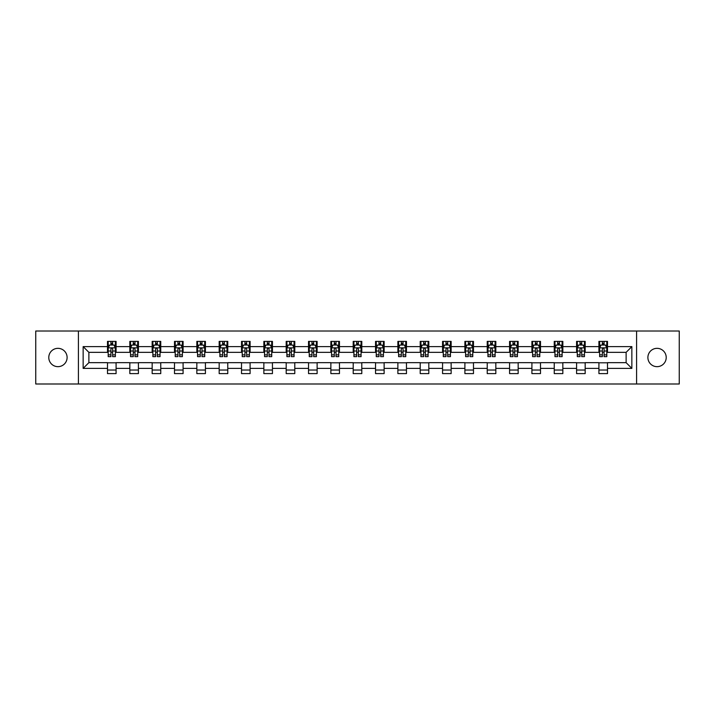 <?xml version="1.0" encoding="UTF-8"?>
<svg xmlns="http://www.w3.org/2000/svg" width="715" height="715" viewBox="0 0 715 715"><rect width="100%" height="100%" fill="white"/><g stroke="black" fill="none" stroke-linecap="round" stroke-linejoin="round"><path stroke-width="1.07" d="M657.058 348.339A9.161 9.161 0 0 0 647.888 357.5A9.161 9.161 0 0 0 657.058 366.661A9.161 9.161 0 0 0 666.219 357.5A9.161 9.161 0 0 0 657.058 348.339M57.942 348.339A9.161 9.161 0 0 0 48.781 357.5A9.161 9.161 0 0 0 57.942 366.661A9.161 9.161 0 0 0 67.112 357.5A9.161 9.161 0 0 0 57.942 348.339M636.582 383.991L679.25 383.991L679.25 331.009L636.582 331.009L636.582 383.991L78.418 383.991L78.418 331.009L35.75 331.009L35.75 383.991L78.418 383.991M636.582 331.009L78.418 331.009M607.509 346.614L607.509 341.395L598.92 341.395L598.92 346.614L585.174 346.614L585.174 341.395L576.585 341.395L576.585 346.614L562.839 346.614L562.839 341.395L554.241 341.395L554.241 346.614L540.495 346.614L540.495 341.395L531.906 341.395L531.906 346.614L518.161 346.614L518.161 341.395L509.572 341.395L509.572 346.614L495.826 346.614L495.826 341.395L487.228 341.395L487.228 346.614L473.482 346.614L473.482 341.395L464.893 341.395L464.893 346.614L451.147 346.614L451.147 341.395L442.558 341.395L442.558 346.614L428.812 346.614L428.812 341.395L420.214 341.395L420.214 346.614L406.469 346.614L406.469 341.395L397.88 341.395L397.88 346.614L384.134 346.614L384.134 341.395L375.545 341.395L375.545 346.614L361.799 346.614L361.799 341.395L353.201 341.395L353.201 346.614L339.455 346.614L339.455 341.395L330.866 341.395L330.866 346.614L317.12 346.614L317.12 341.395L308.531 341.395L308.531 346.614L294.786 346.614L294.786 341.395L286.188 341.395L286.188 346.614L272.442 346.614L272.442 341.395L263.853 341.395L263.853 346.614L250.107 346.614L250.107 341.395L241.518 341.395L241.518 346.614L227.772 346.614L227.772 341.395L219.174 341.395L219.174 346.614L205.428 346.614L205.428 341.395L196.84 341.395L196.84 346.614L183.094 346.614L183.094 341.395L174.505 341.395L174.505 346.614L160.759 346.614L160.759 341.395L152.161 341.395L152.161 346.614L138.415 346.614L138.415 341.395L129.826 341.395L129.826 346.614L116.08 346.614L116.08 341.395L107.491 341.395L107.491 346.614L83.146 346.614L83.146 368.386L88.874 362.657L107.491 362.657L107.491 373.605L116.08 373.605L116.08 362.657L129.826 362.657L129.826 373.605L138.415 373.605L138.415 362.657L152.161 362.657L152.161 373.605L160.759 373.605L160.759 362.657L174.505 362.657L174.505 373.605L183.094 373.605L183.094 362.657L196.84 362.657L196.84 373.605L205.428 373.605L205.428 362.657L219.174 362.657L219.174 373.605L227.772 373.605L227.772 362.657L241.518 362.657L241.518 373.605L250.107 373.605L250.107 362.657L263.853 362.657L263.853 373.605L272.442 373.605L272.442 362.657L286.188 362.657L286.188 373.605L294.786 373.605L294.786 362.657L308.531 362.657L308.531 373.605L317.12 373.605L317.12 362.657L330.866 362.657L330.866 373.605L339.455 373.605L339.455 362.657L353.201 362.657L353.201 373.605L361.799 373.605L361.799 362.657L375.545 362.657L375.545 373.605L384.134 373.605L384.134 362.657L397.88 362.657L397.88 373.605L406.469 373.605L406.469 362.657L420.214 362.657L420.214 373.605L428.812 373.605L428.812 362.657L442.558 362.657L442.558 373.605L451.147 373.605L451.147 362.657L464.893 362.657L464.893 373.605L473.482 373.605L473.482 362.657L487.228 362.657L487.228 373.605L495.826 373.605L495.826 362.657L509.572 362.657L509.572 373.605L518.161 373.605L518.161 362.657L531.906 362.657L531.906 373.605L540.495 373.605L540.495 362.657L554.241 362.657L554.241 373.605L562.839 373.605L562.839 362.657L576.585 362.657L576.585 373.605L585.174 373.605L585.174 362.657L598.92 362.657L598.92 373.605L607.509 373.605L607.509 362.657L626.125 362.657L626.125 352.343L607.509 352.343L607.509 346.614L631.854 346.614L631.854 368.386L607.509 368.386M598.92 368.386L585.174 368.386M576.585 368.386L562.839 368.386M554.241 368.386L540.495 368.386M531.906 368.386L518.161 368.386M509.572 368.386L495.826 368.386M487.228 368.386L473.482 368.386M464.893 368.386L451.147 368.386M442.558 368.386L428.812 368.386M420.214 368.386L406.469 368.386M397.88 368.386L384.134 368.386M375.545 368.386L361.799 368.386M353.201 368.386L339.455 368.386M330.866 368.386L317.12 368.386M308.531 368.386L294.786 368.386M286.188 368.386L272.442 368.386M263.853 368.386L250.107 368.386M241.518 368.386L227.772 368.386M219.174 368.386L205.428 368.386M196.84 368.386L183.094 368.386M174.505 368.386L160.759 368.386M152.161 368.386L138.415 368.386M129.826 368.386L116.08 368.386M107.491 368.386L83.146 368.386M598.92 346.614L598.92 352.343L585.174 352.343L585.174 346.614M576.585 346.614L576.585 352.343L562.839 352.343L562.839 346.614M554.241 346.614L554.241 352.343L540.495 352.343L540.495 346.614M531.906 346.614L531.906 352.343L518.161 352.343L518.161 346.614M509.572 346.614L509.572 352.343L495.826 352.343L495.826 346.614M487.228 346.614L487.228 352.343L473.482 352.343L473.482 346.614M464.893 346.614L464.893 352.343L451.147 352.343L451.147 346.614M442.558 346.614L442.558 352.343L428.812 352.343L428.812 346.614M420.214 346.614L420.214 352.343L406.469 352.343L406.469 346.614M397.88 346.614L397.88 352.343L384.134 352.343L384.134 346.614M375.545 346.614L375.545 352.343L361.799 352.343L361.799 346.614M353.201 346.614L353.201 352.343L339.455 352.343L339.455 346.614M330.866 346.614L330.866 352.343L317.12 352.343L317.12 346.614M308.531 346.614L308.531 352.343L294.786 352.343L294.786 346.614M286.188 346.614L286.188 352.343L272.442 352.343L272.442 346.614M263.853 346.614L263.853 352.343L250.107 352.343L250.107 346.614M241.518 346.614L241.518 352.343L227.772 352.343L227.772 346.614M219.174 346.614L219.174 352.343L205.428 352.343L205.428 346.614M196.84 346.614L196.84 352.343L183.094 352.343L183.094 346.614M174.505 346.614L174.505 352.343L160.759 352.343L160.759 346.614M152.161 346.614L152.161 352.343L138.415 352.343L138.415 346.614M129.826 346.614L129.826 352.343L116.08 352.343L116.08 346.614M107.491 346.614L107.491 352.343L88.874 352.343L83.146 346.614M88.874 352.343L88.874 362.657M631.854 368.386L626.125 362.657M626.125 352.343L631.854 346.614M107.491 344.97L108.206 344.97M110.923 344.97L112.639 344.97M115.365 344.97L116.08 344.97M107.491 352.2L108.206 352.2M110.923 352.2L112.639 352.2M115.365 352.2L116.08 352.2M107.491 362.8L116.08 362.8M107.491 370.03L116.08 370.03M129.826 362.8L138.415 362.8M129.826 370.03L138.415 370.03M129.826 344.97L130.541 344.97M133.267 344.97L134.983 344.97M137.7 344.97L138.415 344.97M129.826 352.2L130.541 352.2M133.267 352.2L134.983 352.2M137.7 352.2L138.415 352.2M152.161 362.8L160.759 362.8M152.161 370.03L160.759 370.03M152.161 344.97L152.876 344.97M155.602 344.97L157.318 344.97M160.044 344.97L160.759 344.97M152.161 352.2L152.876 352.2M155.602 352.2L157.318 352.2M160.044 352.2L160.759 352.2M174.505 362.8L183.094 362.8M174.505 370.03L183.094 370.03M174.505 344.97L175.22 344.97M177.937 344.97L179.653 344.97M182.379 344.97L183.094 344.97M174.505 352.2L175.22 352.2M177.937 352.2L179.653 352.2M182.379 352.2L183.094 352.2M196.84 362.8L205.428 362.8M196.84 370.03L205.428 370.03M196.84 344.97L197.554 344.97M200.28 344.97L201.996 344.97M204.713 344.97L205.428 344.97M196.84 352.2L197.554 352.2M200.28 352.2L201.996 352.2M204.713 352.2L205.428 352.2M219.174 362.8L227.772 362.8M219.174 370.03L227.772 370.03M219.174 344.97L219.889 344.97M222.615 344.97L224.331 344.97M227.057 344.97L227.772 344.97M219.174 352.2L219.889 352.2M222.615 352.2L224.331 352.2M227.057 352.2L227.772 352.2M241.518 362.8L250.107 362.8M241.518 370.03L250.107 370.03M241.518 344.97L242.233 344.97M244.95 344.97L246.666 344.97M249.392 344.97L250.107 344.97M241.518 352.2L242.233 352.2M244.95 352.2L246.666 352.2M249.392 352.2L250.107 352.2M263.853 362.8L272.442 362.8M263.853 370.03L272.442 370.03M263.853 344.97L264.568 344.97M267.294 344.97L269.01 344.97M271.727 344.97L272.442 344.97M263.853 352.2L264.568 352.2M267.294 352.2L269.01 352.2M271.727 352.2L272.442 352.2M286.188 362.8L294.786 362.8M286.188 370.03L294.786 370.03M286.188 344.97L286.903 344.97M289.629 344.97L291.345 344.97M294.071 344.97L294.786 344.97M286.188 352.2L286.903 352.2M289.629 352.2L291.345 352.2M294.071 352.2L294.786 352.2M308.531 362.8L317.12 362.8M308.531 370.03L317.12 370.03M308.531 344.97L309.246 344.97M311.963 344.97L313.679 344.97M316.405 344.97L317.12 344.97M308.531 352.2L309.246 352.2M311.963 352.2L313.679 352.2M316.405 352.2L317.12 352.2M330.866 362.8L339.455 362.8M330.866 370.03L339.455 370.03M330.866 344.97L331.581 344.97M334.307 344.97L336.023 344.97M338.74 344.97L339.455 344.97M330.866 352.2L331.581 352.2M334.307 352.2L336.023 352.2M338.74 352.2L339.455 352.2M353.201 362.8L361.799 362.8M353.201 370.03L361.799 370.03M353.201 344.97L353.916 344.97M356.642 344.97L358.358 344.97M361.084 344.97L361.799 344.97M353.201 352.2L353.916 352.2M356.642 352.2L358.358 352.2M361.084 352.2L361.799 352.2M375.545 362.8L384.134 362.8M375.545 370.03L384.134 370.03M375.545 344.97L376.26 344.97M378.977 344.97L380.693 344.97M383.419 344.97L384.134 344.97M375.545 352.2L376.26 352.2M378.977 352.2L380.693 352.2M383.419 352.2L384.134 352.2M397.88 362.8L406.469 362.8M397.88 370.03L406.469 370.03M397.88 344.97L398.595 344.97M401.321 344.97L403.037 344.97M405.754 344.97L406.469 344.97M397.88 352.2L398.595 352.2M401.321 352.2L403.037 352.2M405.754 352.2L406.469 352.2M420.214 362.8L428.812 362.8M420.214 370.03L428.812 370.03M420.214 344.97L420.929 344.97M423.655 344.97L425.371 344.97M428.097 344.97L428.812 344.97M420.214 352.2L420.929 352.2M423.655 352.2L425.371 352.2M428.097 352.2L428.812 352.2M442.558 362.8L451.147 362.8M442.558 370.03L451.147 370.03M442.558 344.97L443.273 344.97M445.99 344.97L447.706 344.97M450.432 344.97L451.147 344.97M442.558 352.2L443.273 352.2M445.99 352.2L447.706 352.2M450.432 352.2L451.147 352.2M464.893 362.8L473.482 362.8M464.893 370.03L473.482 370.03M464.893 344.97L465.608 344.97M468.334 344.97L470.05 344.97M472.767 344.97L473.482 344.97M464.893 352.2L465.608 352.2M468.334 352.2L470.05 352.2M472.767 352.2L473.482 352.2M487.228 362.8L495.826 362.8M487.228 370.03L495.826 370.03M487.228 344.97L487.943 344.97M490.669 344.97L492.385 344.97M495.111 344.97L495.826 344.97M487.228 352.2L487.943 352.2M490.669 352.2L492.385 352.2M495.111 352.2L495.826 352.2M509.572 362.8L518.161 362.8M509.572 370.03L518.161 370.03M509.572 344.97L510.287 344.97M513.004 344.97L514.72 344.97M517.446 344.97L518.161 344.97M509.572 352.2L510.287 352.2M513.004 352.2L514.72 352.2M517.446 352.2L518.161 352.2M531.906 362.8L540.495 362.8M531.906 370.03L540.495 370.03M531.906 344.97L532.621 344.97M535.347 344.97L537.063 344.97M539.78 344.97L540.495 344.97M531.906 352.2L532.621 352.2M535.347 352.2L537.063 352.2M539.78 352.2L540.495 352.2M554.241 362.8L562.839 362.8M554.241 370.03L562.839 370.03M554.241 344.97L554.956 344.97M557.682 344.97L559.398 344.97M562.124 344.97L562.839 344.97M554.241 352.2L554.956 352.2M557.682 352.2L559.398 352.2M562.124 352.2L562.839 352.2M576.585 362.8L585.174 362.8M576.585 370.03L585.174 370.03M576.585 344.97L577.3 344.97M580.017 344.97L581.733 344.97M584.459 344.97L585.174 344.97M576.585 352.2L577.3 352.2M580.017 352.2L581.733 352.2M584.459 352.2L585.174 352.2M598.92 362.8L607.509 362.8M598.92 370.03L607.509 370.03M598.92 344.97L599.635 344.97M602.361 344.97L604.077 344.97M606.794 344.97L607.509 344.97M598.92 352.2L599.635 352.2M602.361 352.2L604.077 352.2M606.794 352.2L607.509 352.2M112.639 343.254L110.923 343.254M115.365 354.846L112.639 354.846L112.639 356.642L115.365 356.642L115.365 347.91L113.935 345.041L109.636 345.041L108.206 347.91L108.206 356.642L110.923 356.642L110.923 354.846L108.206 354.846M108.206 347.91L108.206 341.395M115.365 347.91L115.365 341.395M110.923 345.041L110.923 341.395M112.639 341.395L112.639 345.041M112.639 354.846L112.639 348.983C112.067 347.874 111.495 347.874 110.923 348.983L110.923 354.846M134.983 343.254L133.267 343.254M137.7 354.846L134.983 354.846L134.983 356.642L137.7 356.642L137.7 347.91L136.27 345.041L131.971 345.041L130.541 347.91L130.541 356.642L133.267 356.642L133.267 354.846L130.541 354.846M130.541 347.91L130.541 341.395M137.7 347.91L137.7 341.395M133.267 345.041L133.267 341.395M134.983 341.395L134.983 345.041M134.983 354.846L134.983 348.983C134.411 347.874 133.839 347.874 133.267 348.983L133.267 354.846M157.318 343.254L155.602 343.254M160.044 354.846L157.318 354.846L157.318 356.642L160.044 356.642L160.044 347.91L158.605 345.041L154.315 345.041L152.876 347.91L152.876 356.642L155.602 356.642L155.602 354.846L152.876 354.846M152.876 347.91L152.876 341.395M160.044 347.91L160.044 341.395M155.602 345.041L155.602 341.395M157.318 341.395L157.318 345.041M157.318 354.846L157.318 348.983C156.746 347.874 156.174 347.874 155.602 348.983L155.602 354.846M179.653 343.254L177.937 343.254M182.379 354.846L179.653 354.846L179.653 356.642L182.379 356.642L182.379 347.91L180.949 345.041L176.65 345.041L175.22 347.91L175.22 356.642L177.937 356.642L177.937 354.846L175.22 354.846M175.22 347.91L175.22 341.395M182.379 347.91L182.379 341.395M177.937 345.041L177.937 341.395M179.653 341.395L179.653 345.041M179.653 354.846L179.653 348.983C179.081 347.874 178.509 347.874 177.937 348.983L177.937 354.846M201.996 343.254L200.28 343.254M204.713 354.846L201.996 354.846L201.996 356.642L204.713 356.642L204.713 347.91L203.283 345.041L198.984 345.041L197.554 347.91L197.554 356.642L200.28 356.642L200.28 354.846L197.554 354.846M197.554 347.91L197.554 341.395M204.713 347.91L204.713 341.395M200.28 345.041L200.28 341.395M201.996 341.395L201.996 345.041M201.996 354.846L201.996 348.983C201.424 347.874 200.852 347.874 200.28 348.983L200.28 354.846M224.331 343.254L222.615 343.254M227.057 354.846L224.331 354.846L224.331 356.642L227.057 356.642L227.057 347.91L225.618 345.041L221.328 345.041L219.889 347.91L219.889 356.642L222.615 356.642L222.615 354.846L219.889 354.846M219.889 347.91L219.889 341.395M227.057 347.91L227.057 341.395M222.615 345.041L222.615 341.395M224.331 341.395L224.331 345.041M224.331 354.846L224.331 348.983C223.759 347.874 223.187 347.874 222.615 348.983L222.615 354.846M246.666 343.254L244.95 343.254M249.392 354.846L246.666 354.846L246.666 356.642L249.392 356.642L249.392 347.91L247.962 345.041L243.663 345.041L242.233 347.91L242.233 356.642L244.95 356.642L244.95 354.846L242.233 354.846M242.233 347.91L242.233 341.395M249.392 347.91L249.392 341.395M244.95 345.041L244.95 341.395M246.666 341.395L246.666 345.041M246.666 354.846L246.666 348.983C246.094 347.874 245.522 347.874 244.95 348.983L244.95 354.846M269.01 343.254L267.294 343.254M271.727 354.846L269.01 354.846L269.01 356.642L271.727 356.642L271.727 347.91L270.297 345.041L265.998 345.041L264.568 347.91L264.568 356.642L267.294 356.642L267.294 354.846L264.568 354.846M264.568 347.91L264.568 341.395M271.727 347.91L271.727 341.395M267.294 345.041L267.294 341.395M269.01 341.395L269.01 345.041M269.01 354.846L269.01 348.983C268.438 347.874 267.866 347.874 267.294 348.983L267.294 354.846M291.345 343.254L289.629 343.254M294.071 354.846L291.345 354.846L291.345 356.642L294.071 356.642L294.071 347.91L292.632 345.041L288.342 345.041L286.903 347.91L286.903 356.642L289.629 356.642L289.629 354.846L286.903 354.846M286.903 347.91L286.903 341.395M294.071 347.91L294.071 341.395M289.629 345.041L289.629 341.395M291.345 341.395L291.345 345.041M291.345 354.846L291.345 348.983C290.773 347.874 290.201 347.874 289.629 348.983L289.629 354.846M313.679 343.254L311.963 343.254M316.405 354.846L313.679 354.846L313.679 356.642L316.405 356.642L316.405 347.91L314.975 345.041L310.676 345.041L309.246 347.91L309.246 356.642L311.963 356.642L311.963 354.846L309.246 354.846M309.246 347.91L309.246 341.395M316.405 347.91L316.405 341.395M311.963 345.041L311.963 341.395M313.679 341.395L313.679 345.041M313.679 354.846L313.679 348.983C313.107 347.874 312.535 347.874 311.963 348.983L311.963 354.846M336.023 343.254L334.307 343.254M338.74 354.846L336.023 354.846L336.023 356.642L338.74 356.642L338.74 347.91L337.31 345.041L333.011 345.041L331.581 347.91L331.581 356.642L334.307 356.642L334.307 354.846L331.581 354.846M331.581 347.91L331.581 341.395M338.74 347.91L338.74 341.395M334.307 345.041L334.307 341.395M336.023 341.395L336.023 345.041M336.023 354.846L336.023 348.983C335.451 347.874 334.879 347.874 334.307 348.983L334.307 354.846M358.358 343.254L356.642 343.254M361.084 354.846L358.358 354.846L358.358 356.642L361.084 356.642L361.084 347.91L359.645 345.041L355.355 345.041L353.916 347.91L353.916 356.642L356.642 356.642L356.642 354.846L353.916 354.846M353.916 347.91L353.916 341.395M361.084 347.91L361.084 341.395M356.642 345.041L356.642 341.395M358.358 341.395L358.358 345.041M358.358 354.846L358.358 348.983C357.786 347.874 357.214 347.874 356.642 348.983L356.642 354.846M380.693 343.254L378.977 343.254M383.419 354.846L380.693 354.846L380.693 356.642L383.419 356.642L383.419 347.91L381.989 345.041L377.69 345.041L376.26 347.91L376.26 356.642L378.977 356.642L378.977 354.846L376.26 354.846M376.26 347.91L376.26 341.395M383.419 347.91L383.419 341.395M378.977 345.041L378.977 341.395M380.693 341.395L380.693 345.041M380.693 354.846L380.693 348.983C380.121 347.874 379.549 347.874 378.977 348.983L378.977 354.846M403.037 343.254L401.321 343.254M405.754 354.846L403.037 354.846L403.037 356.642L405.754 356.642L405.754 347.91L404.324 345.041L400.025 345.041L398.595 347.91L398.595 356.642L401.321 356.642L401.321 354.846L398.595 354.846M398.595 347.91L398.595 341.395M405.754 347.91L405.754 341.395M401.321 345.041L401.321 341.395M403.037 341.395L403.037 345.041M403.037 354.846L403.037 348.983C402.465 347.874 401.893 347.874 401.321 348.983L401.321 354.846M425.371 343.254L423.655 343.254M428.097 354.846L425.371 354.846L425.371 356.642L428.097 356.642L428.097 347.91L426.658 345.041L422.368 345.041L420.929 347.91L420.929 356.642L423.655 356.642L423.655 354.846L420.929 354.846M420.929 347.91L420.929 341.395M428.097 347.91L428.097 341.395M423.655 345.041L423.655 341.395M425.371 341.395L425.371 345.041M425.371 354.846L425.371 348.983C424.799 347.874 424.227 347.874 423.655 348.983L423.655 354.846M447.706 343.254L445.99 343.254M450.432 354.846L447.706 354.846L447.706 356.642L450.432 356.642L450.432 347.91L449.002 345.041L444.703 345.041L443.273 347.91L443.273 356.642L445.99 356.642L445.99 354.846L443.273 354.846M443.273 347.91L443.273 341.395M450.432 347.91L450.432 341.395M445.99 345.041L445.99 341.395M447.706 341.395L447.706 345.041M447.706 354.846L447.706 348.983C447.134 347.874 446.562 347.874 445.99 348.983L445.99 354.846M470.05 343.254L468.334 343.254M472.767 354.846L470.05 354.846L470.05 356.642L472.767 356.642L472.767 347.91L471.337 345.041L467.038 345.041L465.608 347.91L465.608 356.642L468.334 356.642L468.334 354.846L465.608 354.846M465.608 347.91L465.608 341.395M472.767 347.91L472.767 341.395M468.334 345.041L468.334 341.395M470.05 341.395L470.05 345.041M470.05 354.846L470.05 348.983C469.478 347.874 468.906 347.874 468.334 348.983L468.334 354.846M492.385 343.254L490.669 343.254M495.111 354.846L492.385 354.846L492.385 356.642L495.111 356.642L495.111 347.91L493.672 345.041L489.382 345.041L487.943 347.91L487.943 356.642L490.669 356.642L490.669 354.846L487.943 354.846M487.943 347.91L487.943 341.395M495.111 347.91L495.111 341.395M490.669 345.041L490.669 341.395M492.385 341.395L492.385 345.041M492.385 354.846L492.385 348.983C491.813 347.874 491.241 347.874 490.669 348.983L490.669 354.846M514.72 343.254L513.004 343.254M517.446 354.846L514.72 354.846L514.72 356.642L517.446 356.642L517.446 347.91L516.016 345.041L511.717 345.041L510.287 347.91L510.287 356.642L513.004 356.642L513.004 354.846L510.287 354.846M510.287 347.91L510.287 341.395M517.446 347.91L517.446 341.395M513.004 345.041L513.004 341.395M514.72 341.395L514.72 345.041M514.72 354.846L514.72 348.983C514.148 347.874 513.576 347.874 513.004 348.983L513.004 354.846M537.063 343.254L535.347 343.254M539.78 354.846L537.063 354.846L537.063 356.642L539.78 356.642L539.78 347.91L538.35 345.041L534.051 345.041L532.621 347.91L532.621 356.642L535.347 356.642L535.347 354.846L532.621 354.846M532.621 347.91L532.621 341.395M539.78 347.91L539.78 341.395M535.347 345.041L535.347 341.395M537.063 341.395L537.063 345.041M537.063 354.846L537.063 348.983C536.491 347.874 535.919 347.874 535.347 348.983L535.347 354.846M559.398 343.254L557.682 343.254M562.124 354.846L559.398 354.846L559.398 356.642L562.124 356.642L562.124 347.91L560.685 345.041L556.395 345.041L554.956 347.91L554.956 356.642L557.682 356.642L557.682 354.846L554.956 354.846M554.956 347.91L554.956 341.395M562.124 347.91L562.124 341.395M557.682 345.041L557.682 341.395M559.398 341.395L559.398 345.041M559.398 354.846L559.398 348.983C558.826 347.874 558.254 347.874 557.682 348.983L557.682 354.846M581.733 343.254L580.017 343.254M584.459 354.846L581.733 354.846L581.733 356.642L584.459 356.642L584.459 347.91L583.029 345.041L578.73 345.041L577.3 347.91L577.3 356.642L580.017 356.642L580.017 354.846L577.3 354.846M577.3 347.91L577.3 341.395M584.459 347.91L584.459 341.395M580.017 345.041L580.017 341.395M581.733 341.395L581.733 345.041M581.733 354.846L581.733 348.983C581.161 347.874 580.589 347.874 580.017 348.983L580.017 354.846M604.077 343.254L602.361 343.254M606.794 354.846L604.077 354.846L604.077 356.642L606.794 356.642L606.794 347.91L605.364 345.041L601.065 345.041L599.635 347.91L599.635 356.642L602.361 356.642L602.361 354.846L599.635 354.846M599.635 347.91L599.635 341.395M606.794 347.91L606.794 341.395M602.361 345.041L602.361 341.395M604.077 341.395L604.077 345.041M604.077 354.846L604.077 348.983C603.505 347.874 602.933 347.874 602.361 348.983L602.361 354.846M115.329 347.839L108.242 347.839M108.206 345.211L109.547 345.211M114.016 345.211L115.365 345.211M110.923 351.011L108.206 351.011M115.365 351.011L112.639 351.011M112.639 344.165L110.923 344.165M137.664 347.839L130.577 347.839M130.541 345.211L131.891 345.211M136.359 345.211L137.7 345.211M133.267 351.011L130.541 351.011M137.7 351.011L134.983 351.011M134.983 344.165L133.267 344.165M160.008 347.839L152.912 347.839M152.876 345.211L154.226 345.211M158.694 345.211L160.044 345.211M155.602 351.011L152.876 351.011M160.044 351.011L157.318 351.011M157.318 344.165L155.602 344.165M182.343 347.839L175.255 347.839M175.22 345.211L176.56 345.211M181.029 345.211L182.379 345.211M177.937 351.011L175.22 351.011M182.379 351.011L179.653 351.011M179.653 344.165L177.937 344.165M204.678 347.839L197.59 347.839M197.554 345.211L198.904 345.211M203.373 345.211L204.713 345.211M200.28 351.011L197.554 351.011M204.713 351.011L201.996 351.011M201.996 344.165L200.28 344.165M227.021 347.839L219.925 347.839M219.889 345.211L221.239 345.211M225.708 345.211L227.057 345.211M222.615 351.011L219.889 351.011M227.057 351.011L224.331 351.011M224.331 344.165L222.615 344.165M249.356 347.839L242.269 347.839M242.233 345.211L243.574 345.211M248.042 345.211L249.392 345.211M244.95 351.011L242.233 351.011M249.392 351.011L246.666 351.011M246.666 344.165L244.95 344.165M271.691 347.839L264.604 347.839M264.568 345.211L265.917 345.211M270.386 345.211L271.727 345.211M267.294 351.011L264.568 351.011M271.727 351.011L269.01 351.011M269.01 344.165L267.294 344.165M294.035 347.839L286.938 347.839M286.903 345.211L288.252 345.211M292.721 345.211L294.071 345.211M289.629 351.011L286.903 351.011M294.071 351.011L291.345 351.011M291.345 344.165L289.629 344.165M316.37 347.839L309.282 347.839M309.246 345.211L310.587 345.211M315.056 345.211L316.405 345.211M311.963 351.011L309.246 351.011M316.405 351.011L313.679 351.011M313.679 344.165L311.963 344.165M338.704 347.839L331.617 347.839M331.581 345.211L332.931 345.211M337.4 345.211L338.74 345.211M334.307 351.011L331.581 351.011M338.74 351.011L336.023 351.011M336.023 344.165L334.307 344.165M361.048 347.839L353.952 347.839M353.916 345.211L355.266 345.211M359.734 345.211L361.084 345.211M356.642 351.011L353.916 351.011M361.084 351.011L358.358 351.011M358.358 344.165L356.642 344.165M383.383 347.839L376.296 347.839M376.26 345.211L377.6 345.211M382.069 345.211L383.419 345.211M378.977 351.011L376.26 351.011M383.419 351.011L380.693 351.011M380.693 344.165L378.977 344.165M405.718 347.839L398.63 347.839M398.595 345.211L399.944 345.211M404.413 345.211L405.754 345.211M401.321 351.011L398.595 351.011M405.754 351.011L403.037 351.011M403.037 344.165L401.321 344.165M428.062 347.839L420.965 347.839M420.929 345.211L422.279 345.211M426.748 345.211L428.097 345.211M423.655 351.011L420.929 351.011M428.097 351.011L425.371 351.011M425.371 344.165L423.655 344.165M450.396 347.839L443.309 347.839M443.273 345.211L444.614 345.211M449.083 345.211L450.432 345.211M445.99 351.011L443.273 351.011M450.432 351.011L447.706 351.011M447.706 344.165L445.99 344.165M472.731 347.839L465.644 347.839M465.608 345.211L466.958 345.211M471.426 345.211L472.767 345.211M468.334 351.011L465.608 351.011M472.767 351.011L470.05 351.011M470.05 344.165L468.334 344.165M495.075 347.839L487.979 347.839M487.943 345.211L489.292 345.211M493.761 345.211L495.111 345.211M490.669 351.011L487.943 351.011M495.111 351.011L492.385 351.011M492.385 344.165L490.669 344.165M517.41 347.839L510.322 347.839M510.287 345.211L511.627 345.211M516.096 345.211L517.446 345.211M513.004 351.011L510.287 351.011M517.446 351.011L514.72 351.011M514.72 344.165L513.004 344.165M539.745 347.839L532.657 347.839M532.621 345.211L533.971 345.211M538.44 345.211L539.78 345.211M535.347 351.011L532.621 351.011M539.78 351.011L537.063 351.011M537.063 344.165L535.347 344.165M562.088 347.839L554.992 347.839M554.956 345.211L556.306 345.211M560.775 345.211L562.124 345.211M557.682 351.011L554.956 351.011M562.124 351.011L559.398 351.011M559.398 344.165L557.682 344.165M584.423 347.839L577.336 347.839M577.3 345.211L578.641 345.211M583.109 345.211L584.459 345.211M580.017 351.011L577.3 351.011M584.459 351.011L581.733 351.011M581.733 344.165L580.017 344.165M606.758 347.839L599.671 347.839M599.635 345.211L600.984 345.211M605.453 345.211L606.794 345.211M602.361 351.011L599.635 351.011M606.794 351.011L604.077 351.011M604.077 344.165L602.361 344.165"/></g></svg>
